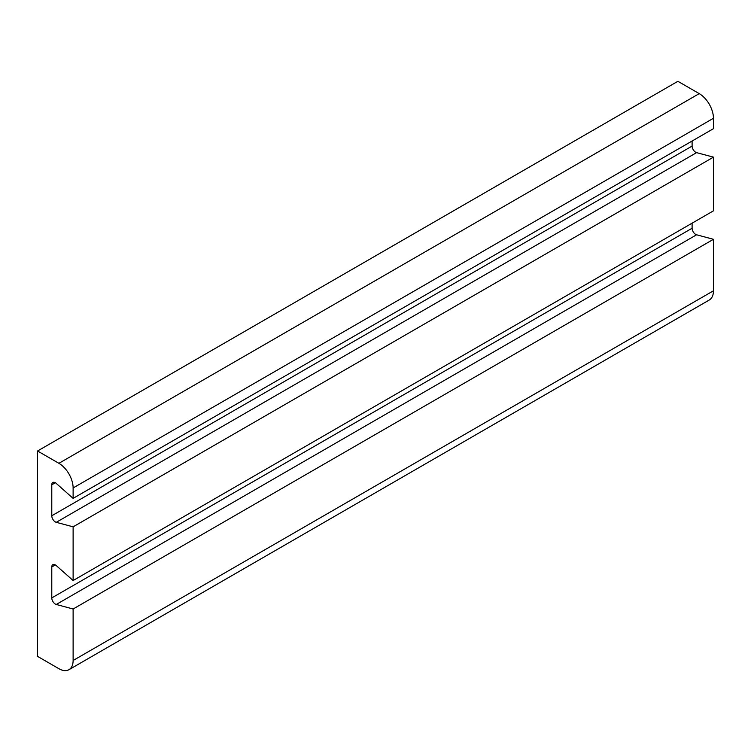 <?xml version="1.0" encoding="UTF-8"?>
<svg xmlns="http://www.w3.org/2000/svg" width="751" height="751" viewBox="0 0 751 751"><rect width="100%" height="100%" fill="white"/><g stroke="black" fill="none" stroke-linecap="round" stroke-linejoin="round"><path stroke-width="1.13" d="M713.45 239.306L73.119 608.995L56.259 604.471A5.032 2.901 60 0 1 55.339 604.076A5.032 2.901 60 0 1 51.781 597.918L51.781 566.958A5.032 2.901 60 0 1 52.823 564.658A5.032 2.901 60 0 1 56.259 565.578L73.119 580.532L73.119 526.836L56.259 522.32A5.032 2.901 60 0 1 55.339 521.926A5.032 2.901 60 0 1 51.781 515.768L51.781 484.808A5.032 2.901 60 0 1 52.823 482.499A5.032 2.901 60 0 1 56.259 483.419L73.119 498.382L73.119 487.962A20.127 11.622 -120 0 0 58.897 463.311L37.55 450.994L37.55 656.374L58.897 668.7A20.127 11.622 -120 0 0 68.961 669.695A20.127 11.622 -120 0 0 73.119 660.486L713.45 290.797L713.45 239.306L696.581 234.781A5.032 2.901 60 0 1 695.661 234.387A5.032 2.901 60 0 1 692.103 228.229L692.103 223.169M73.119 580.532L713.45 210.843L713.45 157.147L696.581 152.631A5.032 2.901 60 0 1 695.661 152.237A5.032 2.901 60 0 1 692.103 146.079L692.103 141.01M713.45 290.797A20.127 11.622 60 0 1 709.282 300.006L68.961 669.695M58.897 463.311L699.219 93.622L677.881 81.305L37.55 450.994M699.219 93.622A20.127 11.622 60 0 1 713.45 118.273L73.119 487.962M73.119 498.382L713.45 128.693L713.45 118.273M73.119 608.995L73.119 660.486M713.45 157.147L73.119 526.836M696.581 234.781L56.259 604.471M696.581 152.631L56.259 522.32M55.339 482.752L51.781 484.808M692.103 146.079L51.781 515.768M692.103 228.229L51.781 597.918M55.339 564.902L51.781 566.958"/></g></svg>
